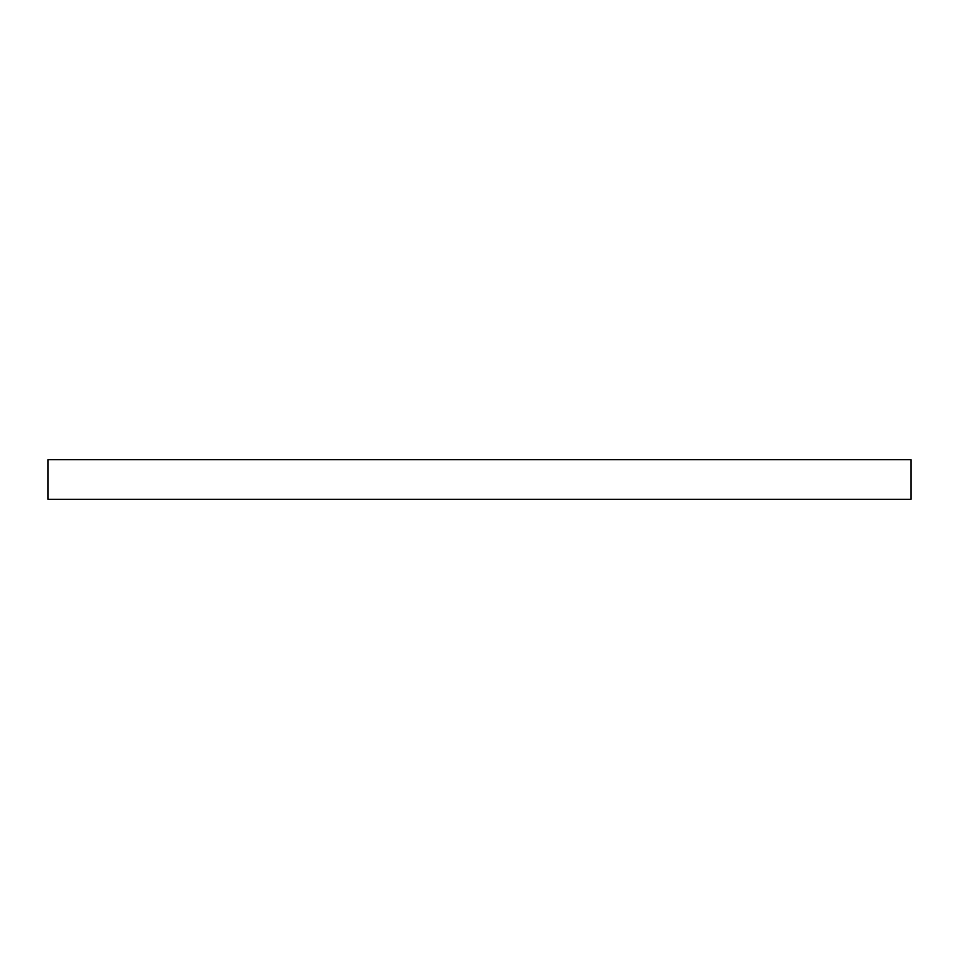 <?xml version="1.0" encoding="UTF-8"?>
<svg xmlns="http://www.w3.org/2000/svg" width="959" height="959" viewBox="0 0 959 959"><rect width="100%" height="100%" fill="white"/><g stroke="black" fill="none" stroke-linecap="round" stroke-linejoin="round"><path stroke-width="1.44" d="M911.05 499.291L47.95 499.291L47.95 459.709L911.05 459.709L911.05 499.291"/></g></svg>
